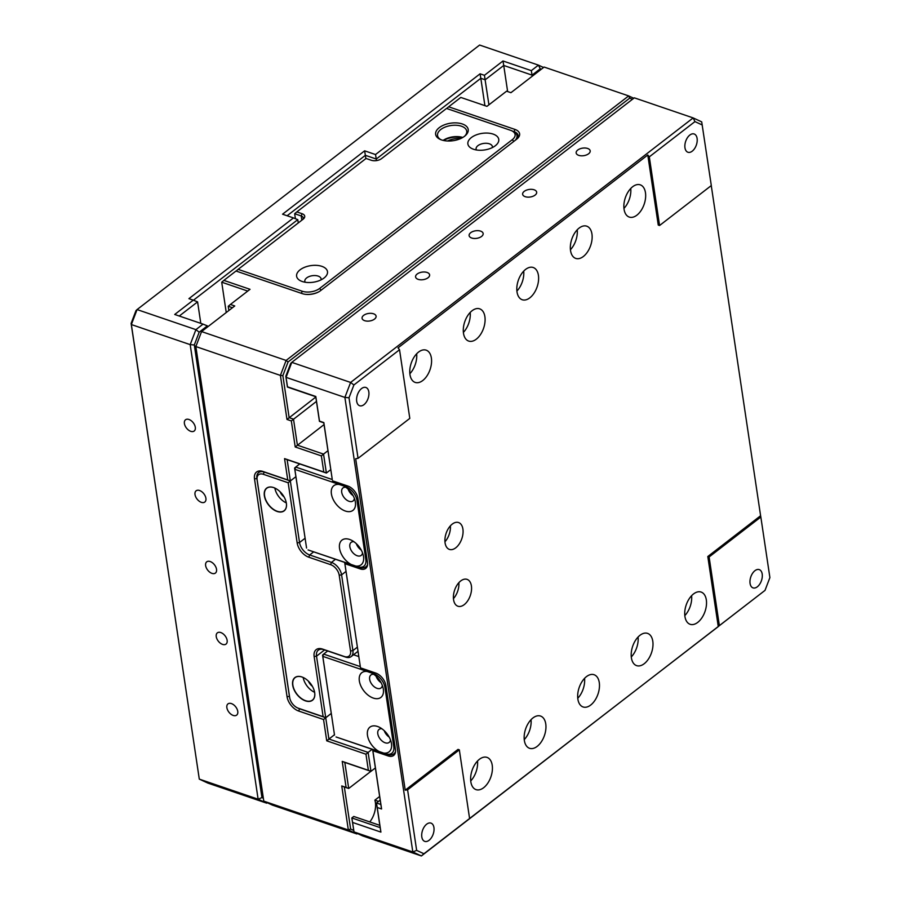 <?xml version="1.0" encoding="UTF-8"?>
<svg xmlns="http://www.w3.org/2000/svg" width="901" height="901" viewBox="0 0 901 901"><rect width="100%" height="100%" fill="white"/><g stroke="black" fill="none" stroke-linecap="round" stroke-linejoin="round"><path stroke-width="1.35" d="M330.791 469.624L326.376 473.036L287.149 459.656L290.336 480.965L264.184 472.045A11.353 6.904 -127.7 0 0 258.666 472.529A11.353 6.904 -127.7 0 0 256.886 478.532L289.435 696.349A11.353 6.904 -127.7 0 0 289.593 697.171M289.739 697.982A9.652 5.868 -127.7 0 0 297.33 707.814A9.652 5.868 -127.7 0 0 298.287 708.197L323.132 716.678L314.145 656.547A13.053 7.94 52.3 0 1 322.535 649.069L344.328 656.514A9.652 5.868 -127.7 0 0 350.534 650.984L339.215 575.221A9.652 5.868 -127.7 0 0 330.599 564.645L308.806 557.212A13.053 7.94 52.3 0 1 297.161 542.898L288.174 482.767L263.329 474.286A9.652 5.868 -127.7 0 0 257.123 479.805L289.671 697.622A9.652 5.868 -127.7 0 0 289.739 697.982L289.514 696.766A11.353 6.904 52.3 0 1 289.435 696.349L256.886 478.532A11.353 6.904 52.3 0 1 258.666 472.529A11.353 6.904 52.3 0 1 264.184 472.045L290.336 480.965L295.9 476.674L290.336 480.965L287.746 479.929L284.558 458.62L323.786 472L321.375 455.906L295.224 446.975L291.338 420.936L286.98 419.449L280.402 375.413L195.855 346.558L263.79 801.135L348.338 829.979L341.749 785.942L346.108 787.429L342.222 761.39L368.363 770.31L365.964 754.216L326.736 740.825L323.549 719.516L298.715 711.047A13.053 7.94 52.3 0 1 287.059 696.732L254.51 478.915A13.053 7.94 52.3 0 1 262.901 471.448L287.746 479.929M632.378 99.347L629.743 98.119L288.083 361.954L282.858 375.616L289.142 417.647L293.501 419.134L297.398 445.173L323.538 454.104L327.964 450.68M321.375 455.906L323.538 454.104L326.376 473.036L323.786 472M201.576 331.579L286.113 360.434L628.661 95.911L544.114 67.057L510.935 92.69L506.576 91.192L486.945 106.352L460.805 97.432L448.664 106.802L514.91 129.406A13.053 7.017 171.5 0 1 517.32 138.675A13.053 7.017 171.5 0 1 516.723 139.159L320.474 290.708A13.053 7.017 171.5 0 1 302.252 293.625L236.006 271.021L223.876 280.391L250.028 289.311L230.397 304.47L234.756 305.957L201.576 331.579L195.855 346.558L201.576 331.579M516.678 139.204A11.353 6.104 -8.5 0 0 518.143 135.488A11.353 6.104 -8.5 0 0 514.054 131.647L512.5 131.118M370.897 771.335L348.698 788.476L344.34 786.99L350.624 829.01L348.338 829.979L356.886 833.943L357.404 833.493L356.886 833.943L272.339 805.089L263.79 801.135L195.697 345.871M247.741 291.079L221.714 282.193L226.241 312.523M375.379 767.934L370.953 771.346L344.813 762.426L348.698 788.476L346.108 787.429M297.859 708.051A11.353 6.904 -127.7 0 0 299.571 708.794L325.723 717.714L328.899 739.023L368.126 752.414L372.158 749.294M365.964 754.216L368.126 752.414L370.953 771.346L368.363 770.31M232.469 307.714L228.235 306.272L228.865 310.507M295.224 446.975L324.067 424.585M291.338 420.936L316.465 401.407M286.98 419.449L315.812 397.048M350.624 829.01L353.744 830.463M326.736 740.825L334.462 734.732M323.549 719.516L331.275 713.423L325.723 717.714L299.571 708.794A11.353 6.904 52.3 0 1 298.445 708.344L297.33 707.814M282.858 375.616L280.402 375.413L286.113 360.434L288.083 361.954M629.743 98.119L628.661 95.911L633.763 98.277M341.749 785.942L344.34 786.99M342.222 761.39L344.813 762.426M287.149 459.656L284.558 458.62M223.876 280.391L221.714 282.193M230.397 304.47L228.235 306.272M446.637 108.492L448.664 106.802M190.73 431.32A7.095 4.314 -127.7 0 0 194.188 431.016A7.095 4.314 -127.7 0 0 194.605 424.979A7.095 4.314 -127.7 0 0 188.962 419.483A7.095 4.314 -127.7 0 0 185.516 419.787A7.095 4.314 -127.7 0 0 185.099 425.813A7.095 4.314 -127.7 0 0 190.73 431.32M201.351 502.341A7.095 4.314 -127.7 0 0 204.797 502.037A7.095 4.314 -127.7 0 0 205.214 496.012A7.095 4.314 -127.7 0 0 199.583 490.504A7.095 4.314 -127.7 0 0 196.125 490.808A7.095 4.314 -127.7 0 0 195.708 496.845A7.095 4.314 -127.7 0 0 201.351 502.341M211.96 573.374A7.095 4.314 -127.7 0 0 215.418 573.07A7.095 4.314 -127.7 0 0 215.835 567.033A7.095 4.314 -127.7 0 0 210.192 561.537A7.095 4.314 -127.7 0 0 206.746 561.83A7.095 4.314 -127.7 0 0 206.329 567.867A7.095 4.314 -127.7 0 0 211.96 573.374M222.581 644.395A7.095 4.314 -127.7 0 0 226.027 644.091A7.095 4.314 -127.7 0 0 226.444 638.066A7.095 4.314 -127.7 0 0 220.813 632.558A7.095 4.314 -127.7 0 0 217.355 632.862A7.095 4.314 -127.7 0 0 216.938 638.899A7.095 4.314 -127.7 0 0 222.581 644.395M233.19 715.428A7.095 4.314 -127.7 0 0 236.648 715.124A7.095 4.314 -127.7 0 0 237.064 709.087A7.095 4.314 -127.7 0 0 231.422 703.591A7.095 4.314 -127.7 0 0 227.976 703.884A7.095 4.314 -127.7 0 0 227.559 709.92A7.095 4.314 -127.7 0 0 233.19 715.428M507.635 91.564L503.738 65.458L485.177 79.784L480.819 78.297L484.907 105.654M480.075 73.814L484.434 75.301L502.983 60.975L531.308 70.638L538.449 65.131L479.614 45.05L137.076 309.572L195.911 329.642L203.04 324.135L174.715 314.472L193.264 300.146L188.917 298.659L293.456 217.918L282.565 214.201L364.635 150.827L375.526 154.544L480.075 73.814L480.819 78.297L376.28 159.038L365.378 155.321L287.115 215.756M376.505 160.592L375.526 154.544M193.456 300.213L297.78 219.653L298.265 222.941M131.107 323.414L131.355 324.551L137.076 309.572L135.983 310.62L131.107 323.414L199.29 779.117L258.125 799.198L190.19 344.632L131.355 324.551L199.29 779.117L207.838 783.082L266.673 803.163L258.125 799.198L261.943 797.588L263.306 798.218M541.253 69.276L540.24 68.803L532.063 75.121L532.232 76.236M531.308 70.638L532.063 75.121L503.738 65.458L502.983 60.975M207.523 326.984L207.365 325.869L199.177 332.187L194.301 344.97L261.943 797.588M200.799 323.369L197.589 301.88L179.265 316.026M484.434 75.301L488.928 104.831M365.874 158.61L364.635 150.827M194.301 344.97L190.19 344.632L195.911 329.642L199.177 332.187M540.24 68.803L538.449 65.131L543.562 67.496M297.78 219.653L293.456 217.918M197.589 301.88L193.264 300.146M207.365 325.869L203.04 324.135M762.201 574.061A9.652 5.643 -71.2 0 1 759.723 584.152A9.652 5.643 -71.2 0 1 753.022 587.88A9.652 5.643 -71.2 0 1 750.071 583.431A9.652 5.643 -71.2 0 1 752.549 573.329A9.652 5.643 -71.2 0 1 759.25 569.612A9.652 5.643 -71.2 0 1 762.201 574.061M697.104 138.427A9.652 5.643 -71.2 0 1 694.626 148.53A9.652 5.643 -71.2 0 1 687.913 152.246A9.652 5.643 -71.2 0 1 684.963 147.798A9.652 5.643 -71.2 0 1 687.44 137.695A9.652 5.643 -71.2 0 1 694.153 133.979A9.652 5.643 -71.2 0 1 697.104 138.427M369.77 821.926A17.029 9.956 108.8 0 0 375.379 802.408A17.029 9.956 108.8 0 0 374.872 800.156L379.648 796.484M433.933 827.557A9.652 5.643 -71.2 0 1 431.455 837.66A9.652 5.643 -71.2 0 1 424.754 841.376A9.652 5.643 -71.2 0 1 421.803 836.928A9.652 5.643 -71.2 0 1 424.281 826.825A9.652 5.643 -71.2 0 1 430.982 823.109A9.652 5.643 -71.2 0 1 433.933 827.557M368.824 391.924A9.652 5.643 -71.2 0 1 366.347 402.026A9.652 5.643 -71.2 0 1 359.645 405.743A9.652 5.643 -71.2 0 1 356.695 401.294A9.652 5.643 -71.2 0 1 359.172 391.203A9.652 5.643 -71.2 0 1 365.885 387.475A9.652 5.643 -71.2 0 1 368.824 391.924M587.632 148.462A7.095 3.818 -8.5 0 0 579.906 148.845A7.095 3.818 -8.5 0 0 576.156 152.956A7.095 3.818 -8.5 0 0 578.712 155.344A7.095 3.818 -8.5 0 0 586.438 154.961A7.095 3.818 -8.5 0 0 590.189 150.85A7.095 3.818 -8.5 0 0 587.632 148.462M534.113 189.784A7.095 3.818 -8.5 0 0 526.387 190.179A7.095 3.818 -8.5 0 0 522.636 194.278A7.095 3.818 -8.5 0 0 525.193 196.677A7.095 3.818 -8.5 0 0 532.919 196.294A7.095 3.818 -8.5 0 0 536.669 192.183A7.095 3.818 -8.5 0 0 534.113 189.784M480.593 231.118A7.095 3.818 -8.5 0 0 472.867 231.501A7.095 3.818 -8.5 0 0 469.117 235.611A7.095 3.818 -8.5 0 0 471.673 238.01A7.095 3.818 -8.5 0 0 479.4 237.627A7.095 3.818 -8.5 0 0 483.15 233.517A7.095 3.818 -8.5 0 0 480.593 231.118M427.063 272.451A7.095 3.818 -8.5 0 0 419.337 272.834A7.095 3.818 -8.5 0 0 415.586 276.945A7.095 3.818 -8.5 0 0 418.143 279.344A7.095 3.818 -8.5 0 0 425.869 278.95A7.095 3.818 -8.5 0 0 429.619 274.85A7.095 3.818 -8.5 0 0 427.063 272.451M373.543 313.785A7.095 3.818 -8.5 0 0 365.817 314.167A7.095 3.818 -8.5 0 0 362.067 318.278A7.095 3.818 -8.5 0 0 364.623 320.666A7.095 3.818 -8.5 0 0 372.35 320.283A7.095 3.818 -8.5 0 0 376.1 316.183A7.095 3.818 -8.5 0 0 373.543 313.785M471.403 585.909A14.191 8.3 -71.2 0 1 467.754 600.753A14.191 8.3 -71.2 0 1 457.899 606.227A14.191 8.3 -71.2 0 1 453.563 599.683A14.191 8.3 -71.2 0 1 457.201 584.828A14.191 8.3 -71.2 0 1 467.067 579.366A14.191 8.3 -71.2 0 1 471.403 585.909M453.44 598.613A14.191 8.3 108.8 0 0 458.879 582.665M462.911 529.09A14.191 8.3 -71.2 0 1 459.262 543.934A14.191 8.3 -71.2 0 1 449.408 549.407A14.191 8.3 -71.2 0 1 445.071 542.864A14.191 8.3 -71.2 0 1 448.709 528.009A14.191 8.3 -71.2 0 1 458.575 522.546A14.191 8.3 -71.2 0 1 462.911 529.09M444.948 541.794A14.191 8.3 108.8 0 0 450.387 525.835M706.328 599.908A17.029 9.956 -71.2 0 1 701.947 617.737A17.029 9.956 -71.2 0 1 690.121 624.292A17.029 9.956 -71.2 0 1 684.918 616.442A17.029 9.956 -71.2 0 1 689.288 598.624A17.029 9.956 -71.2 0 1 701.113 592.058A17.029 9.956 -71.2 0 1 706.328 599.908M684.805 615.62A17.029 9.956 108.8 0 0 691.608 595.685M645.465 192.69A17.029 9.956 -71.2 0 1 641.095 210.519A17.029 9.956 -71.2 0 1 629.258 217.073A17.029 9.956 -71.2 0 1 624.055 209.223A17.029 9.956 -71.2 0 1 628.425 191.406A17.029 9.956 -71.2 0 1 640.262 184.84A17.029 9.956 -71.2 0 1 645.465 192.69M623.954 208.401A17.029 9.956 108.8 0 0 630.745 188.467M652.797 641.242A17.029 9.956 -71.2 0 1 648.427 659.059A17.029 9.956 -71.2 0 1 636.59 665.625A17.029 9.956 -71.2 0 1 631.387 657.775A17.029 9.956 -71.2 0 1 635.757 639.958A17.029 9.956 -71.2 0 1 647.594 633.392A17.029 9.956 -71.2 0 1 652.797 641.242M631.286 656.942A17.029 9.956 108.8 0 0 638.088 637.018M591.946 234.023A17.029 9.956 -71.2 0 1 587.565 251.841A17.029 9.956 -71.2 0 1 575.739 258.407A17.029 9.956 -71.2 0 1 570.536 250.557A17.029 9.956 -71.2 0 1 574.906 232.74A17.029 9.956 -71.2 0 1 586.731 226.174A17.029 9.956 -71.2 0 1 591.946 234.023M570.423 249.723A17.029 9.956 108.8 0 0 577.226 229.8M599.278 682.575A17.029 9.956 -71.2 0 1 594.908 700.392A17.029 9.956 -71.2 0 1 583.071 706.958A17.029 9.956 -71.2 0 1 577.868 699.108A17.029 9.956 -71.2 0 1 582.237 681.291A17.029 9.956 -71.2 0 1 594.074 674.725A17.029 9.956 -71.2 0 1 599.278 682.575M577.766 698.275A17.029 9.956 108.8 0 0 584.569 678.352M538.415 275.357A17.029 9.956 -71.2 0 1 534.045 293.174A17.029 9.956 -71.2 0 1 522.22 299.74A17.029 9.956 -71.2 0 1 517.005 291.89A17.029 9.956 -71.2 0 1 521.375 274.073A17.029 9.956 -71.2 0 1 533.212 267.507A17.029 9.956 -71.2 0 1 538.415 275.357M516.904 291.057A17.029 9.956 108.8 0 0 523.706 271.133M545.758 723.908A17.029 9.956 -71.2 0 1 541.388 741.726A17.029 9.956 -71.2 0 1 529.551 748.292A17.029 9.956 -71.2 0 1 524.348 740.442A17.029 9.956 -71.2 0 1 528.718 722.613A17.029 9.956 -71.2 0 1 540.555 716.058A17.029 9.956 -71.2 0 1 545.758 723.908M524.247 739.608A17.029 9.956 108.8 0 0 531.038 719.685M484.896 316.69A17.029 9.956 -71.2 0 1 480.526 334.508A17.029 9.956 -71.2 0 1 468.689 341.074A17.029 9.956 -71.2 0 1 463.486 333.224A17.029 9.956 -71.2 0 1 467.856 315.395A17.029 9.956 -71.2 0 1 479.692 308.84A17.029 9.956 -71.2 0 1 484.896 316.69M463.384 332.39A17.029 9.956 108.8 0 0 470.187 312.467M492.228 765.242A17.029 9.956 -71.2 0 1 487.858 783.059A17.029 9.956 -71.2 0 1 476.032 789.625A17.029 9.956 -71.2 0 1 470.829 781.775A17.029 9.956 -71.2 0 1 475.199 763.947A17.029 9.956 -71.2 0 1 487.024 757.392A17.029 9.956 -71.2 0 1 492.228 765.242M470.716 780.942A17.029 9.956 108.8 0 0 477.519 761.007M431.376 358.024A17.029 9.956 -71.2 0 1 427.006 375.841A17.029 9.956 -71.2 0 1 415.17 382.407A17.029 9.956 -71.2 0 1 409.966 374.546A17.029 9.956 -71.2 0 1 414.336 356.728A17.029 9.956 -71.2 0 1 426.173 350.162A17.029 9.956 -71.2 0 1 431.376 358.024M409.865 373.724A17.029 9.956 108.8 0 0 416.656 353.789M344.7 562.427L360.501 667.866L344.666 562.415M332.154 478.713L323.797 422.839L319.438 421.353L315.767 396.733L287.442 387.058L285.82 376.201L290.696 363.418L291.789 362.36L350.613 382.441L693.162 117.918L634.327 97.837L291.789 362.36L286.067 377.35L287.475 386.811L315.8 396.485L319.483 421.105L323.842 422.592L332.154 478.713M372.879 750.736L381.585 808.974L377.226 807.487L380.909 832.107L352.584 822.444L354.003 831.916L351.829 817.95L380.166 827.625L376.483 802.994L380.841 804.492L372.62 749.452L372.879 750.736L388.14 755.939L389.48 754.903M459.33 749.846L407.59 789.805L416.645 850.375L423.943 853.754L469.59 818.502L459.33 749.846L458.023 749.395L405.213 790.177L407.59 789.805M409.797 418.391L399.537 349.734L353.89 384.975L349.002 397.769L358.057 458.339L409.797 418.391M709.11 556.964L719.37 625.621L765.017 590.38L769.893 577.586L760.838 517.016L709.11 556.964L707.803 556.525L718.266 626.6L719.37 625.621M702.251 124.98L694.953 121.601L649.306 156.853L659.566 225.509L711.306 185.561L701.71 121.883L693.162 117.918L694.953 121.601M344.937 563.699L360.186 568.903L361.526 567.867M388.14 755.939A11.353 6.904 52.3 0 0 393.658 755.455A11.353 6.904 52.3 0 0 395.438 749.441L385.887 685.515A11.353 6.904 52.3 0 0 375.751 673.07L360.501 667.866M765.017 590.38L421.386 855.95L362.551 835.869L354.003 831.916L412.827 851.986L344.892 397.42L286.067 377.35L285.82 376.201M360.186 568.903A11.353 6.904 52.3 0 0 365.705 568.418A11.353 6.904 52.3 0 0 367.484 562.404L357.934 498.478A11.353 6.904 52.3 0 0 347.797 486.033L332.548 480.83M378.544 801.406L374.872 800.156M352.584 822.444L351.829 817.95L353.766 816.464L379.828 825.35M377.226 807.487L376.483 802.994L380.188 800.133M649.306 156.853L647.785 154.983L658.259 225.059L659.566 225.509M647.785 154.983L398.017 347.865L399.537 349.734M358.057 458.339L355.681 458.722L405.213 790.177M469.59 818.502L718.266 626.6M760.838 517.016L760.602 515.744L707.803 556.525M760.602 515.744L711.261 185.583M349.002 397.769L344.892 397.42L350.613 382.441L353.89 384.975M423.943 853.754L421.386 855.95L412.827 851.986L416.645 850.375M380.166 827.625L380.909 832.107M380.841 804.492L381.585 808.974M301.891 676.966A14.337 8.706 -127.7 0 0 292.679 685.165A14.337 8.706 -127.7 0 0 305.462 700.877A14.337 8.706 -127.7 0 0 314.595 692.148A14.337 8.706 -127.7 0 0 303.31 677.541A14.337 8.706 -127.7 0 0 301.891 676.966M303.355 677.563A14.191 8.627 -127.7 0 0 301.993 677.011A14.191 8.627 -127.7 0 0 295.089 677.62A14.191 8.627 -127.7 0 0 294.255 689.682A14.191 8.627 -127.7 0 0 305.54 700.685A14.191 8.627 -127.7 0 0 312.444 700.088A14.191 8.627 -127.7 0 0 314.584 692.103M303.175 677.484A14.191 8.627 -127.7 0 0 314.618 692.306M308.401 681.156A8.233 5.001 -127.7 0 0 312.388 686.325M273.589 487.565A14.337 8.706 -127.7 0 0 264.365 495.764A14.337 8.706 -127.7 0 0 277.159 511.475A14.337 8.706 -127.7 0 0 286.281 502.747A14.337 8.706 -127.7 0 0 275.008 488.139A14.337 8.706 -127.7 0 0 273.589 487.565M275.053 488.162A14.191 8.627 -127.7 0 0 273.69 487.61A14.191 8.627 -127.7 0 0 266.786 488.218A14.191 8.627 -127.7 0 0 265.953 500.28A14.191 8.627 -127.7 0 0 277.226 511.284A14.191 8.627 -127.7 0 0 284.13 510.687A14.191 8.627 -127.7 0 0 286.281 502.702M274.861 488.072A14.191 8.627 -127.7 0 0 286.315 502.904M280.087 491.755A8.233 5.001 -127.7 0 0 284.074 496.913M288.174 482.767L290.336 480.965L299.537 542.526A11.353 6.904 -127.7 0 0 309.662 554.96L331.455 562.404A11.353 6.904 52.3 0 1 341.592 574.849L352.91 650.601A11.353 6.904 52.3 0 1 351.131 656.615A11.353 6.904 52.3 0 1 345.612 657.099L323.819 649.666A11.353 6.904 -127.7 0 0 318.301 650.15A11.353 6.904 -127.7 0 0 316.521 656.165L325.723 717.714L323.132 716.678M462.269 123.955A16.466 8.841 171.5 0 1 465.31 135.646A16.466 8.841 171.5 0 1 441.569 139.937A16.466 8.841 171.5 0 1 440.206 139.396A16.466 8.841 171.5 0 1 439.891 127.187A16.466 8.841 171.5 0 1 462.269 123.955M464.679 136.164A14.754 7.929 -8.5 0 0 466.729 131.186A14.754 7.929 -8.5 0 0 461.413 126.196A14.754 7.929 -8.5 0 0 445.342 127.007A14.754 7.929 -8.5 0 0 437.537 135.544A14.754 7.929 -8.5 0 0 440.961 139.711M302.24 281.506A15.61 8.391 -8.5 0 0 324.743 277.429A15.61 8.391 -8.5 0 0 321.86 266.347A15.61 8.391 -8.5 0 0 300.641 269.41A15.61 8.391 -8.5 0 0 300.934 280.988A15.61 8.391 -8.5 0 0 302.24 281.506M321.06 279.851A8.233 4.426 -8.5 0 0 321.105 278.871A8.233 4.426 -8.5 0 0 318.143 276.089A8.233 4.426 -8.5 0 0 309.178 276.528A8.233 4.426 -8.5 0 0 304.831 281.303A8.233 4.426 -8.5 0 0 305.169 282.227M473.509 149.239A15.61 8.391 -8.5 0 0 496.012 145.174A15.61 8.391 -8.5 0 0 493.129 134.091A15.61 8.391 -8.5 0 0 471.91 137.155A15.61 8.391 -8.5 0 0 472.214 148.733A15.61 8.391 -8.5 0 0 473.509 149.239M492.329 147.595A8.233 4.426 -8.5 0 0 492.385 146.604A8.233 4.426 -8.5 0 0 489.412 143.822A8.233 4.426 -8.5 0 0 480.447 144.273A8.233 4.426 -8.5 0 0 476.1 149.037A8.233 4.426 -8.5 0 0 476.438 149.971M302.691 219.529A5.676 3.052 -8.5 0 0 303.254 217.873A5.676 3.052 -8.5 0 0 301.204 215.947L294.661 213.717L295.415 218.706M371.28 160.254L366.054 158.463L296.834 211.915L302.06 213.706A7.377 3.964 171.5 0 1 303.423 218.943A7.377 3.964 171.5 0 1 303.085 219.225L238.146 269.365L302.207 291.226A12.49 6.712 -8.5 0 0 319.652 288.444L512.331 139.644A12.49 6.712 -8.5 0 0 511.633 130.724A12.49 6.712 -8.5 0 0 510.585 130.307L446.524 108.447L381.585 158.599A7.377 3.964 171.5 0 1 371.28 160.254M462.483 137.628A16.466 8.841 -8.5 0 0 443.483 140.466M511.633 130.724L513.052 131.377A14.191 7.625 171.5 0 1 516.994 135.702A14.191 7.625 171.5 0 1 515.034 140.477M319.067 291.665A14.191 7.625 171.5 0 1 304.797 294.244M443.146 140.387A14.754 7.929 171.5 0 1 462.776 137.459M236.118 271.055L238.146 269.365M294.661 213.717L296.834 211.915M383.668 753.067A15.61 9.483 -127.7 0 0 391.361 743.021A15.61 9.483 -127.7 0 0 379.084 727.107A15.61 9.483 -127.7 0 0 377.53 726.476A15.61 9.483 -127.7 0 0 367.36 734.191A15.61 9.483 -127.7 0 0 379.118 751.513L385.741 753.777A12.49 7.591 -127.7 0 0 393.782 746.625L384.93 687.44A12.49 7.591 -127.7 0 0 373.791 673.757L367.157 671.493A15.61 9.483 -127.7 0 0 359.589 682.215A15.61 9.483 -127.7 0 0 373.284 698.072A15.61 9.483 -127.7 0 0 383.229 688.567A15.61 9.483 -127.7 0 0 371.708 673.036L370.998 672.687M373.757 674.32A8.233 5.001 -127.7 0 0 370.942 674.95A8.233 5.001 -127.7 0 0 370.457 681.956A8.233 5.001 -127.7 0 0 377.001 688.33A8.233 5.001 -127.7 0 0 381.01 687.981A8.233 5.001 -127.7 0 0 382.339 685.424M376.122 676.257A8.233 5.001 -127.7 0 0 381.055 682.643M381.9 728.763A8.233 5.001 -127.7 0 0 379.084 729.405A8.233 5.001 -127.7 0 0 378.6 736.399A8.233 5.001 -127.7 0 0 385.144 742.784A8.233 5.001 -127.7 0 0 389.142 742.435A8.233 5.001 -127.7 0 0 390.471 739.879M384.265 730.711A8.233 5.001 -127.7 0 0 389.198 737.097M395.505 751.828A14.191 8.627 52.3 0 1 393.928 753.765A14.191 8.627 52.3 0 1 387.025 754.374L336.039 736.973L379.118 751.513M358.733 656.536L353.53 654.768M327.694 650.984L323.65 654.103L360.265 666.594M334.519 735.103L322.558 655.083L323.65 654.103L322.795 656.356L334.519 735.103M367.157 671.493L322.795 656.356L322.558 655.083M447.538 140.995A15.328 8.233 171.5 0 1 460.794 138.495M355.715 566.031A15.61 9.483 -127.7 0 0 363.418 555.985A15.61 9.483 -127.7 0 0 351.131 540.071A15.61 9.483 -127.7 0 0 349.577 539.44A15.61 9.483 -127.7 0 0 339.407 547.155A15.61 9.483 -127.7 0 0 351.165 564.476L357.798 566.74A12.49 7.591 -127.7 0 0 365.829 559.589L356.976 500.404A12.49 7.591 -127.7 0 0 345.838 486.709L339.204 484.456A15.61 9.483 -127.7 0 0 331.647 495.178A15.61 9.483 -127.7 0 0 345.331 511.036A15.61 9.483 -127.7 0 0 355.276 501.53A15.61 9.483 -127.7 0 0 343.754 485.999L343.044 485.65M345.804 487.272A8.233 5.001 -127.7 0 0 342.999 487.914A8.233 5.001 -127.7 0 0 342.504 494.908A8.233 5.001 -127.7 0 0 349.047 501.294A8.233 5.001 -127.7 0 0 353.057 500.945A8.233 5.001 -127.7 0 0 354.386 498.388M348.169 489.22A8.233 5.001 -127.7 0 0 353.102 495.606M353.947 541.726A8.233 5.001 -127.7 0 0 351.131 542.368A8.233 5.001 -127.7 0 0 350.647 549.362A8.233 5.001 -127.7 0 0 357.19 555.748A8.233 5.001 -127.7 0 0 361.2 555.399A8.233 5.001 -127.7 0 0 362.517 552.842M356.312 543.675A8.233 5.001 -127.7 0 0 361.245 550.06M367.552 564.792A14.191 8.627 52.3 0 1 365.986 566.729A14.191 8.627 52.3 0 1 359.071 567.326L308.086 549.937L351.165 564.476M299.74 463.947L295.708 467.067L332.311 479.557M306.565 548.067L294.604 468.047L295.708 467.067L294.841 469.32L306.565 548.067M339.204 484.456L294.841 469.32L294.604 468.047M514.088 131.918L514.91 129.406M298.715 711.047L299.571 708.794L298.287 708.197M287.059 696.732L289.435 696.349L289.671 697.622M254.51 478.915L256.886 478.532L257.123 479.805M262.901 471.448L264.184 472.045L263.329 474.286M297.161 542.898L299.537 542.526L305.101 538.224M313.706 551.851L309.662 554.96L308.806 557.212M330.599 564.645L331.455 562.404L335.487 559.284M346.007 571.425L341.592 574.849L339.215 575.221M350.534 650.984L352.91 650.601L357.337 647.188M324.585 649.925L316.521 656.165L314.145 656.547M345.612 657.099L344.328 656.514M323.819 649.666L322.535 649.069M301.835 220.182L301.204 215.947L302.06 213.706M321.105 290.223L319.652 288.444M512.331 139.644L513.784 141.434M301.407 293.343L302.207 291.226M386.146 687.249L384.93 687.44M373.791 673.757L374.242 672.563M394.987 746.433L393.782 746.625M387.025 754.374L385.741 753.777M358.193 500.213L356.976 500.404M345.838 486.709L346.288 485.526M367.034 559.397L365.829 559.589M359.071 567.326L357.798 566.74M357.956 651.355L351.131 656.615M516.994 135.702L517.388 138.326M393.928 753.765L395.359 752.662M365.986 566.729L367.405 565.625"/></g></svg>
